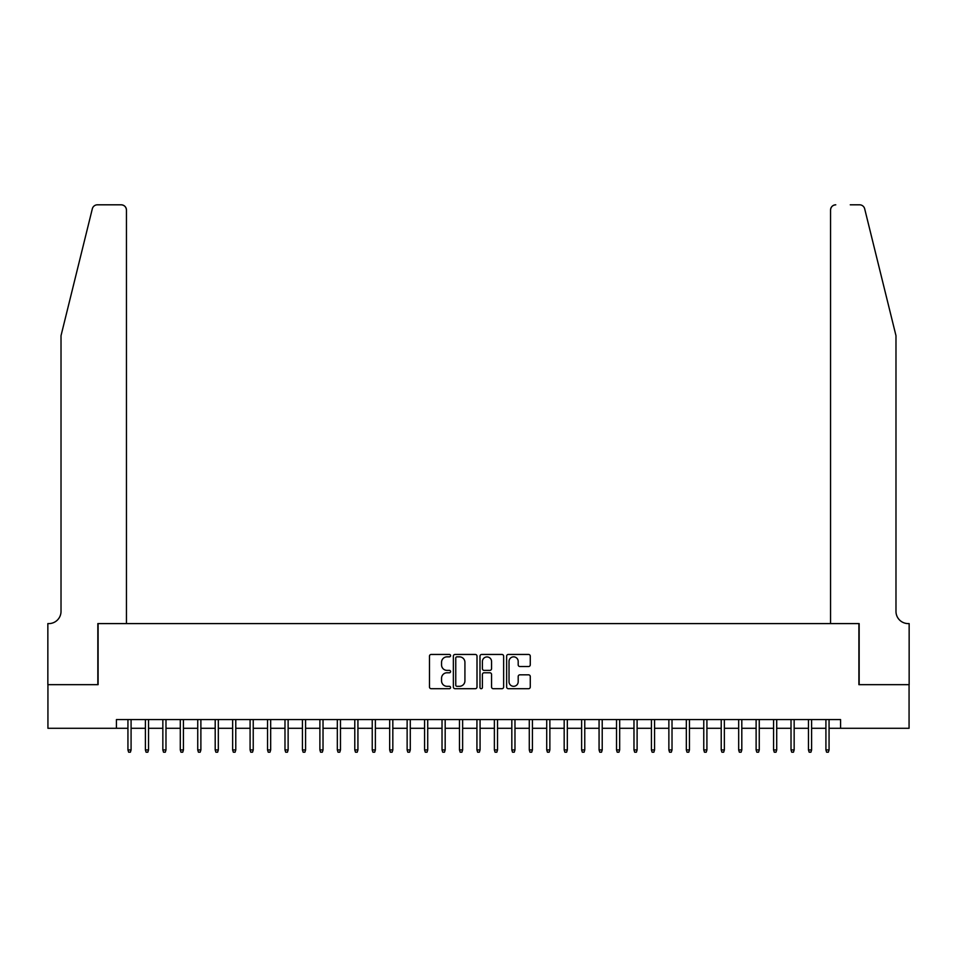 <?xml version="1.0" encoding="UTF-8"?>
<svg xmlns="http://www.w3.org/2000/svg" width="957" height="957" viewBox="0 0 957 957"><rect width="100%" height="100%" fill="white"/><g stroke="black" fill="none" stroke-linecap="round" stroke-linejoin="round"><path stroke-width="1.44" d="M450.58 655.653A1.196 1.196 0 0 0 449.383 654.444L431.188 654.444A1.711 1.711 0 0 0 429.478 656.167L429.478 686.994A1.711 1.711 0 0 0 431.188 688.705L449.383 688.705A1.196 1.196 0 0 0 450.58 687.509A1.196 1.196 0 0 0 449.383 686.313L447.027 686.313A5.479 5.479 0 0 1 441.548 680.822L441.548 678.262A5.479 5.479 0 0 1 447.027 672.771L449.383 672.771A1.196 1.196 0 0 0 450.58 671.575A1.196 1.196 0 0 0 449.383 670.379L447.027 670.379A5.479 5.479 0 0 1 441.548 664.9L441.548 662.328A5.479 5.479 0 0 1 447.027 656.849L449.383 656.849A1.196 1.196 0 0 0 450.58 655.653M528.551 666.527A1.711 1.711 0 0 0 530.274 664.816L530.274 656.167A1.711 1.711 0 0 0 528.551 654.444L508.346 654.444A1.711 1.711 0 0 0 506.636 656.167L506.636 686.994A1.711 1.711 0 0 0 508.346 688.705L528.551 688.705A1.711 1.711 0 0 0 530.274 686.994L530.274 676.539A1.711 1.711 0 0 0 528.551 674.829L519.902 674.829A1.711 1.711 0 0 0 518.192 676.539L518.192 681.731A4.582 4.582 0 0 1 513.61 686.313A4.582 4.582 0 0 1 509.028 681.731L509.028 661.431A4.582 4.582 0 0 1 513.61 656.849A4.582 4.582 0 0 1 518.192 661.431L518.192 664.816A1.711 1.711 0 0 0 519.902 666.527L528.551 666.527M116.431 728.289L47.934 728.289L47.934 684.662L98.104 684.662L98.104 623.593L858.896 623.593L858.896 684.662L909.066 684.662L909.066 728.289L840.569 728.289L840.569 719.568L116.431 719.568L116.431 728.289L127.939 728.289M477.005 656.167A1.711 1.711 0 0 0 475.294 654.444L455.077 654.444A1.711 1.711 0 0 0 453.367 656.167L453.367 686.994A1.711 1.711 0 0 0 455.077 688.705L475.294 688.705A1.711 1.711 0 0 0 477.005 686.994L477.005 656.167M481.706 654.444L501.923 654.444A1.711 1.711 0 0 1 503.633 656.167L503.633 686.994A1.711 1.711 0 0 1 501.923 688.705L493.274 688.705A1.711 1.711 0 0 1 491.563 686.994L491.563 674.494A1.711 1.711 0 0 0 489.852 672.771L484.11 672.771A1.711 1.711 0 0 0 482.4 674.494L482.4 687.509A1.196 1.196 0 0 1 481.204 688.705A1.196 1.196 0 0 1 479.995 687.509L479.995 656.167A1.711 1.711 0 0 1 481.706 654.444M131.085 728.289L145.392 728.289M148.538 728.289L162.846 728.289M165.98 728.289L180.287 728.289M183.433 728.289L197.74 728.289M200.886 728.289L215.193 728.289M218.328 728.289L232.635 728.289M235.781 728.289L250.088 728.289M253.234 728.289L267.541 728.289M270.675 728.289L284.983 728.289M288.129 728.289L302.436 728.289M305.582 728.289L319.889 728.289M323.023 728.289L337.331 728.289M340.477 728.289L354.784 728.289M357.93 728.289L372.237 728.289M375.371 728.289L389.678 728.289M392.825 728.289L407.132 728.289M410.278 728.289L424.585 728.289M427.719 728.289L442.026 728.289M445.172 728.289L459.48 728.289M462.626 728.289L476.933 728.289M480.067 728.289L494.374 728.289M497.52 728.289L511.828 728.289M514.974 728.289L529.281 728.289M532.415 728.289L546.722 728.289M549.868 728.289L564.175 728.289M567.322 728.289L581.629 728.289M584.763 728.289L599.07 728.289M602.216 728.289L616.523 728.289M619.669 728.289L633.977 728.289M637.111 728.289L651.418 728.289M654.564 728.289L668.871 728.289M672.017 728.289L686.325 728.289M689.459 728.289L703.766 728.289M706.912 728.289L721.219 728.289M724.365 728.289L738.672 728.289M741.807 728.289L756.114 728.289M759.26 728.289L773.567 728.289M776.713 728.289L791.02 728.289M794.154 728.289L808.462 728.289M811.608 728.289L825.915 728.289M829.061 728.289L840.569 728.289M456.968 656.849A1.196 1.196 0 0 0 455.759 658.045L455.759 685.104A1.196 1.196 0 0 0 456.968 686.313L459.444 686.313A5.479 5.479 0 0 0 464.923 680.822L464.923 662.328A5.479 5.479 0 0 0 459.444 656.849L456.968 656.849M491.563 661.514A4.582 4.582 0 0 0 486.981 656.933A4.582 4.582 0 0 0 482.4 661.514L482.4 668.668A1.711 1.711 0 0 0 484.11 670.379L489.852 670.379A1.711 1.711 0 0 0 491.563 668.668L491.563 661.514M127.939 749.929L128.645 752.19L130.391 752.19L131.085 749.929L127.939 749.929L127.939 719.568M131.085 749.929L131.085 719.568M92.327 208.793C93.654 205.922 93.654 205.922 92.327 208.793C93.654 205.922 93.654 205.922 92.327 208.793L61.021 335.68L61.021 611.379A12.214 12.214 0 0 1 48.807 623.593L47.85 623.593L47.85 684.662L97.841 684.662L97.841 623.593L126.456 623.593L126.456 210.038A5.24 5.24 0 0 0 121.228 204.81L97.411 204.81A5.24 5.24 0 0 0 92.327 208.793M106.741 204.81L121.228 204.81C124.386 205.145 126.121 206.879 126.456 210.038L126.456 623.593M61.021 611.379A12.214 12.214 0 0 1 48.807 623.593M886.373 296.766L864.673 208.793C863.346 205.922 863.346 205.922 864.673 208.793C863.346 205.922 863.346 205.922 864.673 208.793L895.979 335.68L895.979 611.379A12.214 12.214 0 0 0 908.193 623.593L909.15 623.593L909.15 684.662L859.159 684.662L859.159 623.593L830.544 623.593L830.544 210.038L830.544 623.593M850.259 204.81L859.589 204.81A5.24 5.24 0 0 1 864.673 208.793M835.772 204.81A5.24 5.24 0 0 0 830.544 210.038C830.879 206.879 832.614 205.145 835.772 204.81M895.979 611.379A12.214 12.214 0 0 0 908.193 623.593M145.392 749.929L146.086 752.19L147.833 752.19L148.538 749.929L145.392 749.929L145.392 719.568M148.538 749.929L148.538 719.568M162.846 749.929L163.539 752.19L165.286 752.19L165.98 749.929L162.846 749.929L162.846 719.568M165.98 749.929L165.98 719.568M180.287 749.929L180.993 752.19L182.739 752.19L183.433 749.929L180.287 749.929L180.287 719.568M183.433 749.929L183.433 719.568M197.74 749.929L198.434 752.19L200.18 752.19L200.886 749.929L197.74 749.929L197.74 719.568M200.886 749.929L200.886 719.568M215.193 749.929L215.887 752.19L217.634 752.19L218.328 749.929L215.193 749.929L215.193 719.568M218.328 749.929L218.328 719.568M232.635 749.929L233.341 752.19L235.087 752.19L235.781 749.929L232.635 749.929L232.635 719.568M235.781 749.929L235.781 719.568M250.088 749.929L250.782 752.19L252.528 752.19L253.234 749.929L250.088 749.929L250.088 719.568M253.234 749.929L253.234 719.568M267.541 749.929L268.235 752.19L269.982 752.19L270.675 749.929L267.541 749.929L267.541 719.568M270.675 749.929L270.675 719.568M284.983 749.929L285.688 752.19L287.435 752.19L288.129 749.929L284.983 749.929L284.983 719.568M288.129 749.929L288.129 719.568M302.436 749.929L303.13 752.19L304.876 752.19L305.582 749.929L302.436 749.929L302.436 719.568M305.582 749.929L305.582 719.568M319.889 749.929L320.583 752.19L322.33 752.19L323.023 749.929L319.889 749.929L319.889 719.568M323.023 749.929L323.023 719.568M337.331 749.929L338.036 752.19L339.783 752.19L340.477 749.929L337.331 749.929L337.331 719.568M340.477 749.929L340.477 719.568M354.784 749.929L355.478 752.19L357.224 752.19L357.93 749.929L354.784 749.929L354.784 719.568M357.93 749.929L357.93 719.568M372.237 749.929L372.931 752.19L374.677 752.19L375.371 749.929L372.237 749.929L372.237 719.568M375.371 749.929L375.371 719.568M389.678 749.929L390.384 752.19L392.131 752.19L392.825 749.929L389.678 749.929L389.678 719.568M392.825 749.929L392.825 719.568M407.132 749.929L407.826 752.19L409.572 752.19L410.278 749.929L407.132 749.929L407.132 719.568M410.278 749.929L410.278 719.568M424.585 749.929L425.279 752.19L427.025 752.19L427.719 749.929L424.585 749.929L424.585 719.568M427.719 749.929L427.719 719.568M442.026 749.929L442.732 752.19L444.479 752.19L445.172 749.929L442.026 749.929L442.026 719.568M445.172 749.929L445.172 719.568M459.48 749.929L460.173 752.19L461.92 752.19L462.626 749.929L459.48 749.929L459.48 719.568M462.626 749.929L462.626 719.568M476.933 749.929L477.627 752.19L479.373 752.19L480.067 749.929L476.933 749.929L476.933 719.568M480.067 749.929L480.067 719.568M494.374 749.929L495.08 752.19L496.827 752.19L497.52 749.929L494.374 749.929L494.374 719.568M497.52 749.929L497.52 719.568M511.828 749.929L512.521 752.19L514.268 752.19L514.974 749.929L511.828 749.929L511.828 719.568M514.974 749.929L514.974 719.568M529.281 749.929L529.975 752.19L531.721 752.19L532.415 749.929L529.281 749.929L529.281 719.568M532.415 749.929L532.415 719.568M546.722 749.929L547.428 752.19L549.174 752.19L549.868 749.929L546.722 749.929L546.722 719.568M549.868 749.929L549.868 719.568M564.175 749.929L564.869 752.19L566.616 752.19L567.322 749.929L564.175 749.929L564.175 719.568M567.322 749.929L567.322 719.568M581.629 749.929L582.323 752.19L584.069 752.19L584.763 749.929L581.629 749.929L581.629 719.568M584.763 749.929L584.763 719.568M599.07 749.929L599.776 752.19L601.522 752.19L602.216 749.929L599.07 749.929L599.07 719.568M602.216 749.929L602.216 719.568M616.523 749.929L617.217 752.19L618.964 752.19L619.669 749.929L616.523 749.929L616.523 719.568M619.669 749.929L619.669 719.568M633.977 749.929L634.67 752.19L636.417 752.19L637.111 749.929L633.977 749.929L633.977 719.568M637.111 749.929L637.111 719.568M651.418 749.929L652.124 752.19L653.87 752.19L654.564 749.929L651.418 749.929L651.418 719.568M654.564 749.929L654.564 719.568M668.871 749.929L669.565 752.19L671.312 752.19L672.017 749.929L668.871 749.929L668.871 719.568M672.017 749.929L672.017 719.568M686.325 749.929L687.018 752.19L688.765 752.19L689.459 749.929L686.325 749.929L686.325 719.568M689.459 749.929L689.459 719.568M703.766 749.929L704.472 752.19L706.218 752.19L706.912 749.929L703.766 749.929L703.766 719.568M706.912 749.929L706.912 719.568M721.219 749.929L721.913 752.19L723.659 752.19L724.365 749.929L721.219 749.929L721.219 719.568M724.365 749.929L724.365 719.568M738.672 749.929L739.366 752.19L741.113 752.19L741.807 749.929L738.672 749.929L738.672 719.568M741.807 749.929L741.807 719.568M756.114 749.929L756.82 752.19L758.566 752.19L759.26 749.929L756.114 749.929L756.114 719.568M759.26 749.929L759.26 719.568M773.567 749.929L774.261 752.19L776.007 752.19L776.713 749.929L773.567 749.929L773.567 719.568M776.713 749.929L776.713 719.568M791.02 749.929L791.714 752.19L793.461 752.19L794.154 749.929L791.02 749.929L791.02 719.568M794.154 749.929L794.154 719.568M808.462 749.929L809.167 752.19L810.914 752.19L811.608 749.929L808.462 749.929L808.462 719.568M811.608 749.929L811.608 719.568M825.915 749.929L826.609 752.19L828.355 752.19L829.061 749.929L825.915 749.929L825.915 719.568M829.061 749.929L829.061 719.568"/></g></svg>
